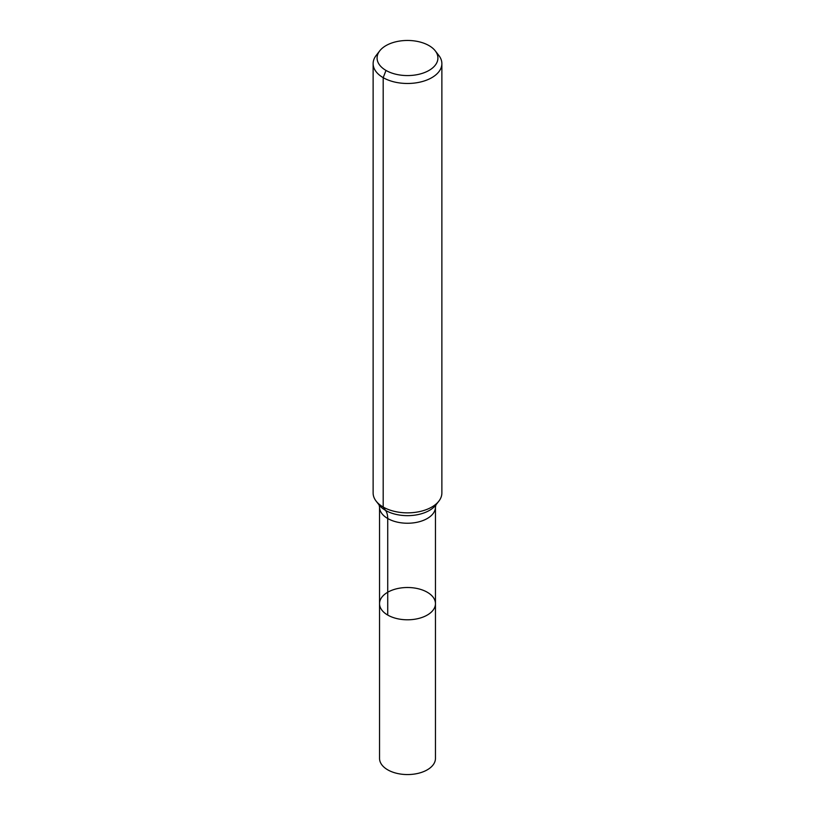 <?xml version="1.0" encoding="UTF-8"?>
<svg xmlns="http://www.w3.org/2000/svg" width="815" height="815" viewBox="0 0 815 815"><rect width="100%" height="100%" fill="white"/><g stroke="black" fill="none" stroke-linecap="round" stroke-linejoin="round"><path stroke-width="1.22" d="M435.454 603.65A27.955 16.137 180 0 1 407.5 619.797A27.955 16.137 180 0 1 379.546 603.65A27.955 16.137 180 0 1 396.803 588.736A27.955 16.137 180 0 1 427.274 592.24A27.955 16.137 180 0 1 435.454 603.65A27.955 16.137 180 0 1 407.5 619.797A27.955 16.137 180 0 1 379.546 603.65L379.546 758.419A27.955 16.137 180 0 0 387.726 769.829A27.955 16.137 180 0 0 418.197 773.333A27.955 16.137 180 0 0 435.454 758.419L435.454 507.103A27.955 16.137 180 0 1 407.5 523.24A27.955 16.137 180 0 1 379.546 507.103L379.546 603.65M428.996 45.599A30.41 17.553 180 0 1 435.261 50.846A30.41 17.553 180 0 1 407.5 75.571A30.41 17.553 180 0 1 379.739 50.846A30.41 17.553 180 0 1 428.996 45.599M435.261 50.846L438.878 55.522A34.373 19.845 180 0 1 441.873 63.631A34.373 19.845 180 0 1 407.5 83.476A34.373 19.845 180 0 1 373.127 63.631A34.373 19.845 180 0 1 376.123 55.522L379.739 50.846M441.873 63.631L441.873 493.014A34.373 19.845 180 0 1 438.878 501.113A34.373 19.845 180 0 1 407.5 512.859A34.373 19.845 180 0 1 376.123 501.113A34.373 19.845 180 0 1 373.127 493.014L373.127 63.631M386.004 70.426L383.193 77.659L383.193 507.042L385.556 510.414A22.922 13.234 -60 0 1 387.726 518.513L387.726 615.06M438.878 501.113L435.821 505.055A31.031 17.91 180 0 1 407.5 515.661A31.031 17.91 180 0 1 379.179 505.055L376.123 501.113M435.923 504.923L435.454 507.103M379.077 504.923L379.546 507.103"/></g></svg>
